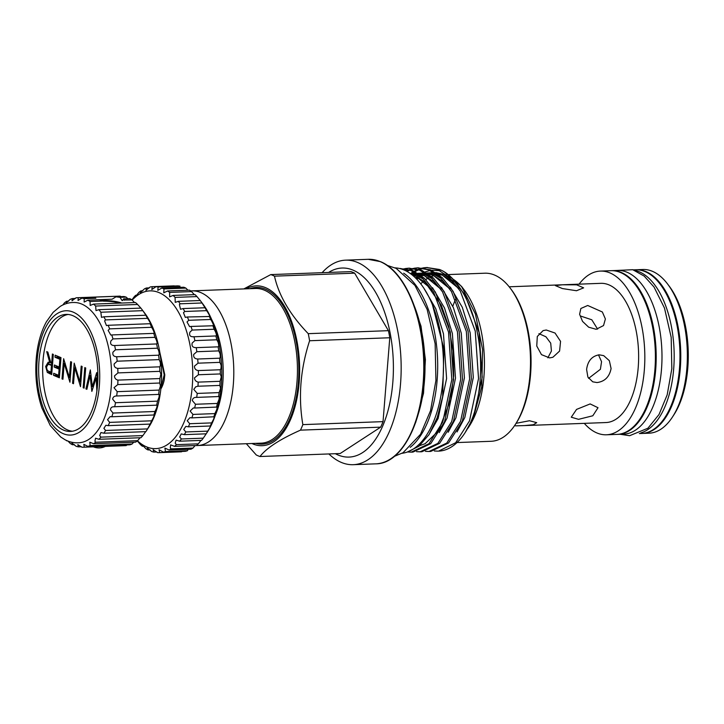 <?xml version="1.0" encoding="UTF-8"?>
<svg xmlns="http://www.w3.org/2000/svg" width="724" height="724" viewBox="0 0 724 724"><rect width="100%" height="100%" fill="white"/><g stroke="black" fill="none" stroke-linecap="round" stroke-linejoin="round"><path stroke-width="1.09" d="M101.984 300.587A14.444 2.842 -175.4 0 1 121.578 303.048M119.786 303.121A13.928 2.742 4.6 0 0 103.451 301.166M134.555 302.569L132.021 299.926L124.166 300.007M124.121 300.225L123.65 298.867L122.474 300.614M87.83 300.207L99.45 299.772L103.423 300.994L90.047 301.501A74.807 37.757 -92.1 0 0 87.83 300.207L84.147 302.053L84.219 298.695A74.807 37.757 -92.1 0 0 81.939 298.098L78.038 300.478L78.282 297.709A74.807 37.757 -92.1 0 0 77.359 297.718A74.807 37.757 -92.1 0 0 76.002 297.817L72.02 300.768L72.391 298.56A74.807 37.757 -92.1 0 0 70.174 299.374L66.237 302.922L66.699 301.238A74.807 37.757 -92.1 0 0 64.59 302.732L62.744 305.039M68.011 441.097L70.246 443.459A74.807 37.757 -92.1 0 0 72.463 444.744L71.884 443.061L76.074 446.256A74.807 37.757 -92.1 0 0 78.355 446.853L77.821 444.645L82.011 447.242A74.807 37.757 -92.1 0 0 82.943 447.233A74.807 37.757 -92.1 0 0 84.292 447.133L83.848 444.346L87.903 446.391L129.877 444.826A74.807 37.757 -92.1 0 0 132.094 444.011L90.12 445.577L89.812 442.192L93.595 443.722A74.807 37.757 -92.1 0 0 95.704 442.219L94.925 441.233L95.559 438.219L98.962 439.287A74.807 37.757 -92.1 0 0 100.907 437.142L99.659 435.567L100.953 432.536L103.867 433.214A74.807 37.757 -92.1 0 0 105.604 430.472L103.894 428.337L105.867 425.269L108.184 425.649A74.807 37.757 -92.1 0 0 109.668 422.382L107.532 419.703L110.175 416.608L111.813 416.771A74.807 37.757 -92.1 0 0 113.007 413.051L110.473 409.884C110.609 407.54 112.012 406.508 114.663 406.798A74.807 37.757 -92.1 0 0 115.532 402.725L112.645 399.123C113.007 397.005 114.347 395.965 116.664 395.983A74.807 37.757 -92.1 0 0 117.198 391.657L114.003 387.684L117.759 384.589A74.807 37.757 -92.1 0 0 117.94 380.118C115.668 379.539 114.528 378.118 114.519 375.856L117.94 372.905A74.807 37.757 -92.1 0 0 117.759 368.389C115.107 367.973 113.912 366.48 114.166 363.919L117.179 361.195A74.807 37.757 -92.1 0 0 116.645 356.76C113.614 356.552 112.383 355.022 112.962 352.172L115.514 349.773A74.807 37.757 -92.1 0 0 114.636 345.52L114.455 345.529M132.094 444.011L133.714 442.219M93.595 443.722L135.569 442.147A74.807 37.757 -92.1 0 0 137.678 440.654L95.704 442.219M137.678 440.654L140.049 437.758M98.962 439.287L140.936 437.721A74.807 37.757 -92.1 0 0 142.881 435.577L100.907 437.142M142.881 435.577L145.687 431.658M103.867 433.214L145.841 431.649A74.807 37.757 -92.1 0 0 146.447 430.735A74.807 37.757 -92.1 0 0 147.578 428.907L105.604 430.472M147.578 428.907L150.158 424.083A74.807 37.757 -92.1 0 0 151.642 420.807L109.668 422.382M151.642 420.807L153.189 417.992C154.348 415.395 154.547 414.463 153.787 415.205A74.807 37.757 -92.1 0 0 154.981 411.485L113.007 413.051M154.981 411.485L156.547 408.164C157.271 405.793 157.298 404.816 156.637 405.232A74.807 37.757 -92.1 0 0 157.506 401.159L115.532 402.725M157.506 401.159L158.981 397.395C159.325 395.277 159.208 394.29 158.637 394.417A74.807 37.757 -92.1 0 0 159.162 390.091L117.198 391.657M159.162 390.091L160.429 385.955L159.733 383.023L117.759 384.589M159.733 383.023A74.807 37.757 -92.1 0 0 159.913 378.552L117.94 380.118M159.913 378.552L160.855 374.127L159.904 371.331L117.94 372.905M159.904 371.331A74.807 37.757 -92.1 0 0 159.723 366.824L117.759 368.389M159.723 366.824C160.402 366.281 160.574 364.742 160.248 362.199L159.153 359.629L117.179 361.195M159.153 359.629A74.807 37.757 -92.1 0 0 158.619 355.194L116.645 356.76M158.619 355.194C159.343 354.841 159.352 353.267 158.619 350.47L157.479 348.208L115.514 349.773M157.479 348.208A74.807 37.757 -92.1 0 0 156.601 343.954L114.636 345.52C111.206 345.556 109.976 344.018 110.935 340.904L112.971 338.913A74.807 37.757 -92.1 0 0 111.777 334.941L110.817 335.049L108.129 330.388L109.623 328.868A74.807 37.757 -92.1 0 0 108.138 325.284L106.464 325.583L104.609 320.895L105.55 319.908A74.807 37.757 -92.1 0 0 103.813 316.795L101.487 317.365L100.853 312.234A74.807 37.757 -92.1 0 0 98.898 309.673L96.011 310.605L95.64 306.053A74.807 37.757 -92.1 0 0 93.532 304.098L90.183 305.456L90.047 301.501M112.971 338.913L154.945 337.339L156.022 339.221C157.198 342.253 157.398 343.837 156.601 343.954L156.646 343.954M154.945 337.339A74.807 37.757 -92.1 0 0 153.75 333.375L111.777 334.941M109.623 328.868L151.597 327.302L152.502 328.732C154.176 331.99 154.592 333.538 153.75 333.375L153.94 333.438M151.597 327.302A74.807 37.757 -92.1 0 0 150.112 323.719L108.138 325.284M105.55 319.908L147.524 318.343L148.167 319.266C150.348 322.741 150.999 324.225 150.112 323.719L150.456 323.936M147.524 318.343A74.807 37.757 -92.1 0 0 145.786 315.23L103.813 316.795M100.853 312.234L142.818 310.668L146.257 315.691M142.818 310.668A74.807 37.757 -92.1 0 0 141.913 309.438L144.691 313.103A70.165 35.413 87.9 0 1 161.18 385.458A70.165 35.413 87.9 0 1 148.936 426.87L146.447 430.735M158.665 394.417L116.546 395.992M156.837 405.159L113.759 406.77M154.122 414.97L111.813 416.771M150.592 423.603L150.158 424.083L108.184 425.649M82.943 447.233L124.908 445.667A74.807 37.757 -92.1 0 0 126.266 445.568L126.872 444.934M97.523 385.186A58.563 29.557 -92.1 0 0 66.083 314.406A58.563 29.557 -92.1 0 0 39.006 360.652A58.563 29.557 -92.1 0 0 70.445 431.441A58.563 29.557 -92.1 0 0 97.523 385.186M68.083 314.46A58.563 29.557 -92.1 0 0 43.015 360.507A58.563 29.557 -92.1 0 0 72.445 431.223M80.979 442.527A70.165 35.413 -92.1 0 0 111.197 387.322A70.165 35.413 -92.1 0 0 75.749 302.56C70.174 302.143 64.952 303.456 60.092 306.505L53.142 312.334L46.436 321.728C40.806 332.063 37.395 344.488 36.2 359.014C34.915 376.353 36.815 392.689 41.911 408.01L50.318 425.594L60.698 436.979L65.06 439.758C70.138 442.436 75.441 443.359 80.979 442.527M37.177 359.891A62.219 31.404 -92.1 0 0 63.368 433.721A62.219 31.404 -92.1 0 0 99.342 385.946A62.219 31.404 -92.1 0 0 73.16 312.116A62.219 31.404 -92.1 0 0 37.177 359.891M66.11 440.273A74.807 37.757 -92.1 0 0 66.762 440.853L66.499 440.454M87.903 446.391A74.807 37.757 -92.1 0 0 90.12 445.577M160.909 388.417L164.203 374.869L159.977 353.439M159.733 351.945L164.8 374.851L164.248 379.819A24.245 12.236 -92.1 0 1 160.855 388.942M667.619 284.043L669.157 286.08A79.323 40.037 87.9 0 1 687.8 367.882A79.323 40.037 87.9 0 1 673.963 414.707L672.578 416.852A81.903 41.34 -92.1 0 0 686.859 368.507A81.903 41.34 -92.1 0 0 667.619 284.043A81.903 41.34 -92.1 0 0 642.894 269.5L636.287 269.753A81.903 41.34 87.9 0 1 680.261 368.751A81.903 41.34 87.9 0 1 642.405 433.441A81.903 41.34 87.9 0 1 641.998 433.459M633.21 269.862L635.491 269.781A81.903 41.34 87.9 0 1 679.465 368.778A81.903 41.34 87.9 0 1 641.6 433.477L639.319 433.558M634.704 270.405A81.903 41.34 87.9 0 1 673.673 368.996A81.903 41.34 87.9 0 1 640.767 432.907M546.267 330.008L555.046 333.04L560.557 341.366L559.589 351.077L552.892 357.258L549.625 357.9L541.471 354.642L536.755 346.036L537.308 336.47L543.109 330.615L546.267 330.008M516.094 423.314L529.479 420.734L536.719 422.662L533.344 424.726L524.438 425.585L606.006 422.544A69.649 35.15 87.9 0 0 638.206 367.53A69.649 35.15 87.9 0 0 600.811 283.337L509.18 286.794M562.322 284.794L555.353 285.573L562.349 288.55L576.503 290.74L583.635 287.853L576.657 284.822L562.322 284.794M587.707 305.483L580.865 308.487L579.607 314.297L582.539 321.393L588.666 327.194L596.151 329.293L603.535 325.565L605.382 318.976L602.359 311.99L587.707 305.483M599.228 354.823C591.97 356.027 587.761 360.905 586.603 369.457L587.888 377.113L592.73 381.82L597.001 382.553C604.748 381.566 609.445 376.887 611.083 368.543L609.346 360.688L603.698 355.647L599.228 354.823M578.548 419.332L592.811 415.775L598.015 407.721L590.151 403.929L576.557 409.404L571.272 417.205L578.548 419.332M588.594 378.353L600.395 369.303L601.554 361.683L598.495 354.878M597.617 329.13L591.798 319.782L580.612 316.053M538.928 333.655L545.923 336.769L550.711 343.158L551.426 351.031L547.842 357.81M524.438 425.585L515.533 425.857M579.073 284.152A81.903 41.34 87.9 0 1 600.35 271.093A81.903 41.34 87.9 0 1 644.324 370.091A81.903 41.34 87.9 0 1 606.468 434.789A81.903 41.34 87.9 0 1 584.277 423.35M600.35 271.093L610.92 270.695A81.903 41.34 87.9 0 1 654.894 369.702A81.903 41.34 87.9 0 1 617.029 434.391L606.468 434.789M617.427 434.373A81.903 41.34 -92.1 0 0 617.834 434.364A81.903 41.34 -92.1 0 0 655.691 369.665A81.903 41.34 -92.1 0 0 611.717 270.667A81.903 41.34 -92.1 0 0 611.318 270.686M617.834 434.364L623.617 434.147A81.903 41.34 -92.1 0 0 661.483 369.448A81.903 41.34 -92.1 0 0 617.509 270.45L611.717 270.667M219.852 385.421A83.061 41.92 -92.1 0 0 220.105 381.304L221.263 376.833L220.295 373.937A83.061 41.92 -92.1 0 0 220.259 369.756C220.956 369.24 221.227 367.692 221.064 365.122L219.924 362.353A83.061 41.92 -92.1 0 0 219.598 358.199C220.358 357.855 220.485 356.28 219.978 353.466L218.748 350.896A83.061 41.92 -92.1 0 0 218.132 346.841C218.956 346.715 218.929 345.131 218.033 342.09L216.784 339.791A83.061 41.92 -92.1 0 0 215.888 335.909C216.793 336.026 216.576 334.47 215.245 331.221L214.069 329.248A83.061 41.92 -92.1 0 0 212.91 325.619C213.888 326.026 213.48 324.515 211.689 321.067L210.657 319.474A83.061 41.92 -92.1 0 0 209.263 316.171C210.304 316.913 209.689 315.456 207.426 311.827L206.612 310.659A83.061 41.92 -92.1 0 0 205.01 307.754L202.014 302.985A83.061 41.92 -92.1 0 0 200.267 300.551L202.738 303.808A78.934 39.838 87.9 0 1 221.291 385.213A78.934 39.838 87.9 0 1 207.517 431.812L206.186 433.821A83.061 41.92 -92.1 0 0 207.734 431.142L209.345 428.49C210.937 425.594 211.254 424.771 210.286 426.002A83.061 41.92 -92.1 0 0 211.616 422.897L213.318 419.784C214.467 417.087 214.612 416.182 213.761 417.069A83.061 41.92 -92.1 0 0 214.856 413.603L216.548 410.065C217.291 407.576 217.291 406.617 216.548 407.196A83.061 41.92 -92.1 0 0 217.372 403.44L218.983 399.53C219.372 397.259 219.245 396.281 218.594 396.58A83.061 41.92 -92.1 0 0 219.137 392.607L220.558 388.381L219.852 385.421L197.951 386.236L195.788 386.752L193.77 389.385L197.236 393.422A83.061 41.92 87.9 0 1 196.693 397.395L196.113 397.395M218.729 396.544L196.693 397.395C194.168 397.214 192.702 398.254 192.294 400.526L195.48 404.264A83.061 41.92 87.9 0 1 194.647 408.019L193.38 407.938L190.095 411.051L192.955 414.427A83.061 41.92 87.9 0 1 191.869 417.884L189.941 417.667L187.226 420.753L189.715 423.712A83.061 41.92 87.9 0 1 188.385 426.816L185.86 426.382L183.742 429.45L185.833 431.957A83.061 41.92 87.9 0 1 184.285 434.635L181.217 433.911L179.697 436.961L181.38 438.979A83.061 41.92 87.9 0 1 179.643 441.197L176.113 440.12L175.19 443.142L176.439 444.663A83.061 41.92 87.9 0 1 174.547 446.355L170.638 444.88L170.294 447.885L171.099 448.871A83.061 41.92 87.9 0 1 169.099 450.02L164.909 448.102L165.479 451.55A83.061 41.92 87.9 0 1 163.407 452.12L159.027 449.713L159.687 452.627A83.061 41.92 87.9 0 1 159.488 452.636A83.061 41.92 87.9 0 1 157.57 452.618L153.117 449.695L153.823 452.093A83.061 41.92 87.9 0 1 151.714 451.505L147.28 448.038L148.013 449.948A83.061 41.92 87.9 0 1 145.949 448.789C142.212 444.817 141.017 443.975 142.366 446.246A83.061 41.92 87.9 0 1 140.393 444.536L137.298 440.943M216.838 407.06L194.647 408.019M214.177 416.762L191.869 417.884M210.802 425.45L210.286 426.002L188.385 426.816M179.643 441.197L201.543 440.373A83.061 41.92 -92.1 0 0 203.281 438.165L206.186 433.821L184.285 434.635M174.547 446.355L196.448 445.532A83.061 41.92 -92.1 0 0 198.331 443.839L200.964 440.4M169.099 450.02L191 449.206A83.061 41.92 -92.1 0 0 193 448.056L195.073 445.586M163.407 452.12L185.308 451.305A83.061 41.92 -92.1 0 0 187.38 450.735L187.806 450.228M181.19 451.821A83.061 41.92 -92.1 0 0 181.389 451.821A83.061 41.92 -92.1 0 0 181.588 451.812L159.687 452.627M137.479 440.807A78.934 39.838 -92.1 0 0 192.267 386.299A78.934 39.838 -92.1 0 0 175.09 306.786A78.934 39.838 -92.1 0 0 132.175 300.107M141.642 444.78L142.366 446.246L143.497 446.201M200.267 300.551A83.061 41.92 -92.1 0 0 200.24 300.514L178.339 301.338A83.061 41.92 87.9 0 1 180.122 303.799L179.407 304.542L180.511 309.257L183.109 308.569A83.061 41.92 87.9 0 1 184.71 311.483L183.48 312.723L185.335 317.402L187.362 316.994A83.061 41.92 87.9 0 1 188.756 320.289L187.009 321.99L189.616 326.642L191.009 326.443A83.061 41.92 87.9 0 1 192.168 330.063L189.923 332.162C188.919 335.502 190.276 337.022 193.987 336.723A83.061 41.92 87.9 0 1 194.883 340.606L192.168 343.049C191.516 346.153 192.865 347.683 196.231 347.656A83.061 41.92 87.9 0 1 196.847 351.719L193.697 354.443C193.353 357.285 194.684 358.814 197.697 359.014A83.061 41.92 87.9 0 1 198.032 363.177L194.475 366.118C194.394 368.697 195.688 370.181 198.358 370.579A83.061 41.92 87.9 0 1 198.403 374.751L194.503 377.838C194.629 380.136 195.869 381.566 198.204 382.118A83.061 41.92 87.9 0 1 197.951 386.236M200.24 300.514L196.964 296.578L175.063 297.401L175.235 302.361L178.339 301.338M205.589 308.324L205.01 307.754L183.109 308.569M209.725 316.497L187.362 316.994M213.236 325.764L191.009 326.443M216.042 335.945L193.263 336.796M218.132 346.841L196.222 347.656L218.132 346.841M219.598 358.199L197.697 359.014M220.259 369.756L198.358 370.579M220.105 381.304L198.204 382.118M219.137 392.607L197.236 393.422M217.372 403.44L195.48 404.264M214.856 413.603L192.955 414.427M211.616 422.897L189.715 423.712M207.734 431.142L185.833 431.957M203.281 438.165L181.38 438.979M198.331 443.839L176.439 444.663M193 448.056L171.099 448.871M187.38 450.735L165.479 451.55M410.182 447.351A92.871 46.87 -92.1 0 0 437.124 380.326A92.871 46.87 -92.1 0 0 403.684 273.201M402.046 453.296A92.871 46.87 -92.1 0 0 442.916 380.118A92.871 46.87 -92.1 0 0 395.123 267.871M399.838 268.577L400.788 268.486M399.91 268.504L412.635 270.459L424.445 278.297L435.386 292.098L450.292 332.017L453.577 379.512L444.545 421.839L430.726 443.658L412.979 452.075L411.223 452.147L428.961 443.722L442.789 421.902L451.821 379.575L448.536 332.081L433.631 292.161L422.68 278.369L410.879 270.523L399.612 268.523M412.626 273.283L414.273 272.143M415.142 271.6L418.653 269.753M419.522 269.382L423.06 268.215M423.929 268.007L427.495 267.491M426.608 267.509L439.341 269.455C455.306 275.039 471.378 301.32 476.998 331.022C483.768 361.312 480.745 401.241 470.193 423.332A91.966 46.417 -92.1 0 1 465.025 432.771A91.966 46.417 -92.1 0 1 438.563 451.124L455.668 442.726L469.496 420.906L478.528 378.58L475.243 331.085L460.328 291.166L449.387 277.364L437.586 269.527L426.608 267.509L423.051 267.898M422.173 268.079L418.635 269.111M417.766 269.455L414.246 271.165M413.377 271.672L410.653 273.5M407.024 271.473L409.748 270.088M410.617 269.717L414.155 268.55M415.033 268.342L418.59 267.826M417.712 267.844L430.445 269.79L442.246 277.636L453.188 291.437L468.102 331.357L471.378 378.842L462.355 421.178L448.527 442.988L430.78 451.414L429.024 451.477L446.771 443.061L460.591 421.241L469.623 378.914L466.337 331.42L451.432 291.501L440.491 277.699L428.68 269.853L417.712 267.844L414.146 268.233M413.268 268.405L409.73 269.446M408.861 269.781L406.2 271.029M402.987 269.572L405.259 268.885M406.128 268.676L409.684 268.161M408.807 268.179L421.54 270.124L433.341 277.971L444.283 291.763L459.197 331.683L462.482 379.177L453.45 421.504L439.622 443.323L421.884 451.749L420.119 451.812L437.866 443.387L451.695 421.576L460.717 379.24L457.441 331.755L442.527 291.835L431.585 278.034L419.784 270.188L408.807 268.179L405.241 268.568M404.372 268.74L402.245 269.301M434.337 450.989L437.93 451.143M425.441 451.324L429.024 451.477M416.535 451.658L420.119 451.812M407.576 451.975L411.223 452.147M457.034 442.563L491.125 441.287A84.093 42.444 -92.1 0 0 515.325 424.499A84.093 42.444 -92.1 0 0 510.23 288.143A84.093 42.444 -92.1 0 0 494.592 275.066A84.093 42.444 -92.1 0 0 484.845 273.21L449.133 274.541M455.649 299.211A84.093 42.444 -92.1 0 0 452.799 306.27M448.952 276.966A84.093 42.444 -92.1 0 0 448.527 276.785A84.093 42.444 -92.1 0 0 447.36 276.324M442.246 275.084A84.093 42.444 -92.1 0 0 439.097 274.921L441.604 274.821M437.396 275.029A84.093 42.444 -92.1 0 0 435.767 275.256M433.938 275.663A84.093 42.444 -92.1 0 0 431.622 276.423M430.382 276.939A84.093 42.444 -92.1 0 0 429.866 277.174M428.554 277.835A84.093 42.444 -92.1 0 0 425.757 279.582M423.775 281.084A84.093 42.444 -92.1 0 0 420.734 283.889M196.276 445.541A77.387 39.06 -92.1 0 0 197.552 445.532A77.387 39.06 -92.1 0 0 233.771 375.629A77.387 39.06 -92.1 0 0 200.756 292.568A77.387 39.06 -92.1 0 0 191.779 290.867A77.387 39.06 -92.1 0 0 190.665 290.939M328.886 453.948A102.337 51.648 -92.1 0 0 341.366 462.437A102.337 51.648 -92.1 0 0 353.231 464.69A102.337 51.648 -92.1 0 0 401.123 372.245A102.337 51.648 -92.1 0 0 357.457 262.414A102.337 51.648 -92.1 0 0 345.592 260.16A102.337 51.648 -92.1 0 0 322.117 272.686M251.934 443.504A79.966 40.363 -92.1 0 0 252.92 443.948A79.966 40.363 -92.1 0 0 299.157 382.543A79.966 40.363 -92.1 0 0 265.5 287.636A79.966 40.363 -92.1 0 0 246.16 288.831M272.64 275.31A92.355 46.608 -92.1 0 0 270.767 274.595L350.95 271.609A92.355 46.608 -92.1 0 1 354.669 273.165L274.487 276.161A92.355 46.608 -92.1 0 0 272.64 275.31M243.834 288.921L270.767 274.595M300.487 430.147A92.355 46.608 -92.1 0 0 302.849 424.626L383.032 421.63A92.355 46.608 -92.1 0 1 380.67 427.151L300.487 430.147C280.088 439.178 266.586 447.966 259.979 456.518A92.355 46.608 -92.1 0 1 258.115 455.812A92.355 46.608 -92.1 0 1 256.26 454.962L246.323 443.712M335.384 453.704A94.6 47.739 -92.1 0 0 338.117 455.016A94.6 47.739 -92.1 0 0 392.815 382.381A94.6 47.739 -92.1 0 0 352.995 270.115A94.6 47.739 -92.1 0 0 328.615 272.441M415.639 278.097L417.151 276.803M418.146 276.007L419.096 275.31M423.06 272.894L424.155 272.369M425.223 271.907L430.074 270.459M431.477 270.233L440.083 270.667M467.93 428.282L469.261 426.219A84.093 42.444 -92.1 0 0 464.165 289.862L461.514 286.369L475.424 313.999L482.591 349.574L481.768 386.743L473.107 418.662L466.6 430.246M462.853 288.197A84.093 42.444 -92.1 0 0 453.025 279.165M444.735 272.215L461.514 286.369M259.979 456.518L340.162 453.523L380.67 427.151M309.601 340.751A92.355 46.608 -92.1 0 0 308.252 333.664L388.426 330.669A92.355 46.608 -92.1 0 1 389.784 337.755L309.601 340.751C300.415 369.032 298.161 396.987 302.849 424.626M407.304 452.038L418.915 446.246L429.097 434.5L437.224 417.612L442.654 396.68L443.957 348.959L432.527 305.085M465.025 432.771L470.193 423.332M510.23 288.143L511.162 289.365A82.545 41.666 87.9 0 1 516.158 423.214L515.325 424.499M274.487 276.161C278.776 295.537 290.034 314.705 308.252 333.664M215.281 415.368A69.649 35.15 -92.1 0 0 211.707 319.628M354.669 273.165L388.426 330.669M389.784 337.755L383.032 421.63M150.049 449.876L148.013 449.948M156.882 451.975L153.823 452.093M220.295 373.937L198.403 374.751M219.924 362.353L198.032 363.177M218.748 350.896L196.847 351.719M216.784 339.791L194.883 340.606M214.069 329.248L192.168 330.063M210.657 319.474L188.756 320.289M206.612 310.659L184.71 311.483M202.014 302.985L180.122 303.799M196.964 296.578A83.061 41.92 -92.1 0 0 195.046 294.614L173.145 295.428A83.061 41.92 87.9 0 1 175.063 297.401M194.313 294.641L191.543 291.591L169.642 292.406L169.624 296.849L173.145 295.428M191.543 291.591A83.061 41.92 -92.1 0 0 189.516 290.152L167.615 290.967A83.061 41.92 87.9 0 1 169.642 292.406M187.95 290.206L185.869 288.098L163.968 288.912L163.769 292.822L167.615 290.967M185.869 288.098A83.061 41.92 -92.1 0 0 183.778 287.22L161.877 288.034A83.061 41.92 87.9 0 1 163.968 288.912M174.185 285.862L152.284 286.686L151.823 289.537L156.022 286.695L177.923 285.88A83.061 41.92 -92.1 0 1 180.041 286.179L158.14 286.994L157.796 290.369L161.877 288.034M156.022 286.695A83.061 41.92 87.9 0 1 158.14 286.994M149.343 287.881L146.501 287.989L145.958 290.333L150.185 286.966A83.061 41.92 87.9 0 1 152.284 286.686M142.755 290.813L140.918 290.876L140.32 292.749L144.465 288.849A83.061 41.92 87.9 0 1 146.501 287.989M136.592 295.265L135.632 295.302C134.483 297.573 135.596 296.568 138.972 292.306A83.061 41.92 87.9 0 1 140.918 290.876M131.958 299.89L133.822 297.265A83.061 41.92 87.9 0 1 135.632 295.302L135.017 296.731M642.405 433.441L649.003 433.196A81.903 41.34 -92.1 0 0 672.578 416.852M55.169 355.176L60.988 357.62L59.368 377.783L53.549 375.349L53.712 373.276L58.608 375.331L59.106 369.122L54.209 367.068L54.381 365.005L59.268 367.05L59.893 359.294L55.006 357.249L55.169 355.176M79.939 381.928L81.206 366.091L82.138 366.48L80.509 386.652L74.78 367.837L73.504 383.711L72.581 383.322L74.201 363.158L79.939 381.928L80.898 381.892M96.871 391.114L96.174 377.928L91.848 391.403L90.084 375.475L86.88 389.322L85.93 388.924L90.337 369.919L92.328 386.697L96.708 372.589L97.505 385.331M84.78 367.593L85.704 367.982L84.084 388.145L83.16 387.756L84.78 367.593M69.359 377.503L70.635 361.665L71.558 362.045L69.938 382.218L64.21 363.403L62.934 379.276L62.011 378.896L63.631 358.724L69.359 377.503L70.319 377.466M52.4 354.018L53.323 354.398L51.694 374.57L47.322 372.453L45.657 366.462L48.173 362.19L49.748 362.525L46.707 351.629L47.856 352.108L50.897 363.005L51.648 363.321L52.4 354.018M132.021 299.926A74.807 37.757 -92.1 0 0 129.804 298.641L123.65 298.867M120.039 297.356L116.012 296.822L123.913 296.532A74.807 37.757 -92.1 0 1 126.193 297.13L120.039 297.356L122.048 300.532M74.409 444.672L72.463 444.744M95.84 298.261L95.315 297.6L95.84 298.261L84.219 298.695M81.441 446.744L78.355 446.853M126.266 445.568L84.292 447.133M141.913 309.438A74.807 37.757 -92.1 0 0 140.872 308.107L98.898 309.673M140.872 308.107L137.614 304.478L95.64 306.053M137.614 304.478A74.807 37.757 -92.1 0 0 135.506 302.532L93.532 304.098M95.315 297.6L81.939 298.098M120.827 296.641L120.256 296.143L78.282 297.709M120.256 296.143A74.807 37.757 -92.1 0 0 119.324 296.152L77.359 297.718M75.396 298.451L72.391 298.56M68.554 301.166L66.699 301.238M61.549 305.655L61.332 305.664A74.807 37.757 -92.1 0 0 61.087 305.908M67.35 440.835L66.762 440.853M127.858 298.713L126.193 297.13M96.002 299.799L112.084 299.211L116.012 296.822M97.116 377.892L96.174 377.928M91.079 375.439L90.084 375.475M86.98 388.888L85.93 388.924M93.468 386.661L92.328 386.697M84.12 387.72L83.16 387.756M75.758 367.801L74.78 367.837M73.54 383.286L72.581 383.322M65.187 363.367L64.21 363.403M62.97 378.86L62.011 378.896M59.44 376.797L55.775 375.267L53.549 375.349M55.775 375.267L55.857 374.181M59.567 375.294L58.608 375.331M60.065 369.086L59.106 369.122M60.11 368.525L56.436 366.987L54.209 367.068M56.436 366.987L56.526 365.901M60.228 367.014L59.268 367.05M60.852 359.258L59.893 359.294M60.897 358.697L57.232 357.167L55.006 357.249M57.232 357.167L57.314 356.081M51.856 373.62L49.549 372.371L47.322 372.453M49.549 372.371L48.644 371.141M46.626 366.425L45.657 366.462M48.291 364.226L49.476 362.416M50.752 362.489L49.748 362.525M52.608 363.285L51.648 363.321M52.481 364.778L48.2 364.226L46.58 366.851C46.698 369.584 47.503 371.059 49.006 371.303L50.942 372.118L51.476 365.394L48.2 364.226M51.902 372.082L50.942 372.118M52.436 365.358L51.476 365.394M101.957 300.578A14.48 2.851 -175.4 0 1 121.614 303.048M106.166 303.627L105.061 303.591M197.552 445.532L261.201 443.16A77.387 39.06 -92.1 0 0 297.419 373.249A77.387 39.06 -92.1 0 0 264.405 290.188A77.387 39.06 -92.1 0 0 255.427 288.487L191.779 290.867M368.217 259.31L380.399 261.626C403.92 270.731 422.825 313.582 424.164 359.692C426.834 414.137 404.164 464.03 375.856 463.84A102.337 51.648 -92.1 0 0 423.748 371.394A102.337 51.648 -92.1 0 0 380.082 261.563A102.337 51.648 -92.1 0 0 368.217 259.31L345.592 260.16M249.925 288.695A78.418 39.576 87.9 0 1 265.373 289.148A78.418 39.576 87.9 0 1 298.569 379.62A78.418 39.576 87.9 0 1 255.699 443.369M418.617 412.933A94.21 47.549 -92.1 0 0 414.662 306.886M424.119 288.677L435.794 308.768L443.459 333.791L446.599 378.58L438.12 418.49L428.762 435.024M410.508 273.708L416.762 275.401L423.531 279.183M432.509 287.718L444.5 307.99L452.364 333.456L455.496 378.245L447.025 418.164L439.242 432.599M414.336 273.229L416.001 273.156M417.974 273.229L425.667 275.075L432.436 278.858M441.414 287.383L453.405 307.655L461.26 333.131L464.401 377.91L455.93 417.829L448.138 432.264M413.25 275.88L414.001 275.491M415.35 274.876L417.422 274.088M423.232 272.894L424.907 272.821M426.87 272.894L434.563 274.74L441.341 278.523M450.31 287.057L462.31 307.32L470.166 332.796L473.297 377.575L464.826 417.495L457.043 431.938M416.716 279.183L420.544 276.468M421.612 275.835L426.318 273.753M427.603 273.364L433.803 272.496M435.776 272.559L443.468 274.405L454.618 281.808L464.962 294.813L479.062 332.461L482.202 377.249L473.107 418.662M411.322 274.315L414.834 275.473L431.794 289.31M410.3 273.563L416.246 273.31M418.599 273.627L423.739 275.147L440.699 288.976M414.381 274.559L416.409 273.871M418.789 273.301L425.151 272.984M427.495 273.301L432.635 274.812L449.604 288.641M415.92 278.369L417.73 277.093M418.888 276.369L419.793 275.853M420.897 275.274L421.848 274.821M423.278 274.224L425.314 273.536M427.694 272.966L434.056 272.649M436.4 272.966L441.54 274.477L458.5 288.315M51.775 373.629L49.63 373.702M51.82 364.489L49.594 364.57M387.195 265.391L396.164 268.369L414.979 285.464L427.151 309.456L435.133 343.638L435.929 380.39L430.527 410.707L420.535 434.282L403.051 452.726L394.327 456.364M93.414 446.844A14.317 14.317 0 0 0 105.315 446.4M613.997 270.586L632.74 269.708L644.197 276.106L654.007 286.994L664.469 308.017L671.184 337.33L671.827 368.724L667.184 394.833L659.03 414.508L647.926 428.21L629.609 435.703L620.106 434.273M446.237 274.649L444.228 274.731M410.951 297.419L421.024 326.189L425.404 359.584L423.522 393.213L415.63 422.662M412.092 274.921L415.404 276.016L425.015 282.134L441.296 305.22L448.835 326.66L453.07 350.941L453.695 376.009L450.69 399.729L438.454 430.925L425.142 443.685L419.612 445.667M411.169 274.206L414.39 273.853L424.391 275.726L433.595 281.509L441.061 289.519M413.476 276.079L417.848 274.387M419.205 274.043L426.083 273.591M428.409 273.916L433.323 275.401L442.527 281.211L449.957 289.184M416.825 279.301L418.943 277.754M420.101 277.002L420.734 276.631M421.839 276.025L423.314 275.31M424.744 274.713L426.744 274.052M428.11 273.708L434.988 273.265M437.305 273.591L442.029 274.993L451.613 281.039L458.862 288.849M375.856 463.84L353.231 464.69M181.389 451.821L159.488 452.636"/></g></svg>
